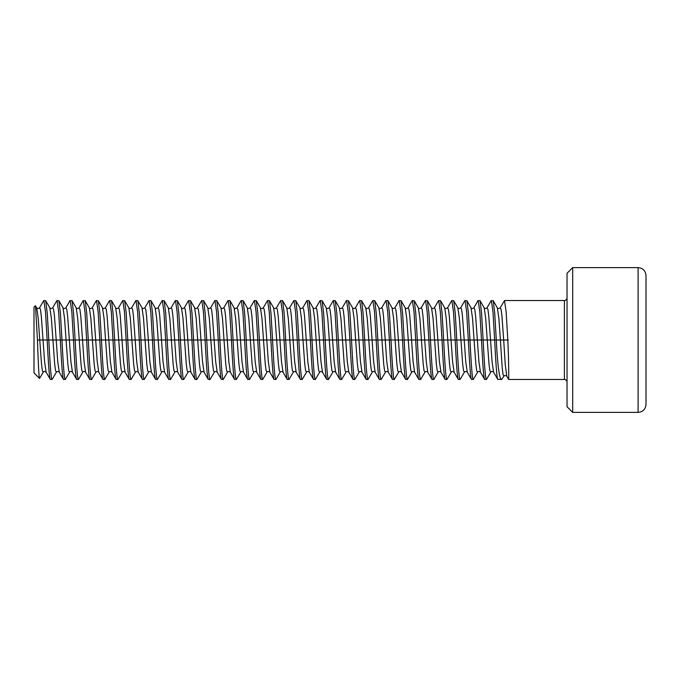 <?xml version="1.0" encoding="UTF-8"?>
<svg xmlns="http://www.w3.org/2000/svg" width="680" height="680" viewBox="0 0 680 680"><rect width="100%" height="100%" fill="white"/><g stroke="black" fill="none" stroke-linecap="round" stroke-linejoin="round"><path stroke-width="1.02" d="M638.104 267.614C642.855 268.039 645.49 270.666 646 275.51L646 404.49C645.49 409.334 642.855 411.961 638.104 412.386L572.688 412.386L572.688 267.614L638.104 267.614L638.104 412.386M572.688 267.614L567.035 273.275L567.035 406.725L572.688 412.386M567.035 297.882C566.865 299.498 565.981 300.373 564.4 300.517L564.4 379.482L508.665 379.482C508.818 380.103 508.835 361.326 507.807 340L506.158 312.077L504.517 300.517L500.165 307.836L501.05 309.171L501.933 315.877L503.693 340L508.3 340M495.796 340L500.404 340L502.154 366.988L503.03 374.57L503.897 376.219L501.577 379.482L497.743 379.321L493.587 372.164L492.056 361.573L490.535 340L495.142 340M501.577 379.482C499.298 380.103 497.267 361.42 496.289 340L494.742 313.387L493.195 300.679L491.164 300.679L487.008 307.836L487.892 309.171L488.767 315.877L490.535 340L487.237 340L485.715 318.435L484.185 307.836C484.755 308.737 485.698 308.737 487.008 307.844M482.638 340L487.237 340L489.005 364.123L489.881 370.829L490.764 372.164L486.421 379.482L484.585 379.321L480.429 372.164L478.898 361.573L477.368 340L481.975 340M497.938 379.482C496.842 380.026 495.745 361.097 494.649 340L493 312.077L491.351 300.517M503.897 376.219C504.483 375.292 505.435 375.292 506.779 376.219L505.231 364.429L503.693 340L500.404 340L498.873 318.435L497.344 307.836C497.921 308.737 498.865 308.737 500.165 307.844M486.421 379.482C485.325 380.026 484.228 361.097 483.131 340L481.576 313.387L480.029 300.679L477.998 300.679L473.85 307.836L474.725 309.171L475.609 315.877L477.368 340L474.079 340L472.549 318.435L471.027 307.836C471.597 308.737 472.54 308.737 473.85 307.844M469.472 340L474.079 340L475.838 364.123L476.723 370.829L477.606 372.164L473.263 379.482L471.418 379.321L467.262 372.164L465.74 361.573L464.21 340L468.817 340M484.772 379.482C483.675 380.026 482.579 361.097 481.483 340L479.842 312.077L478.193 300.517M473.263 379.482C472.158 380.026 471.062 361.097 469.965 340L468.418 313.387L466.871 300.679L464.839 300.679L460.683 307.836L461.567 309.171L462.442 315.877L464.21 340L460.921 340L459.391 318.435L457.861 307.836C458.439 308.737 459.374 308.737 460.683 307.844M456.314 340L460.921 340L462.68 364.123L463.565 370.829L464.44 372.164L460.096 379.482L458.26 379.321L454.104 372.164L452.574 361.573L451.044 340L455.651 340M471.614 379.482C470.517 380.026 469.421 361.097 468.325 340L466.675 312.077L465.035 300.517M460.096 379.482C459 380.026 457.904 361.097 456.807 340L455.26 313.387L453.713 300.679L451.681 300.679L447.525 307.836L448.4 309.171L449.285 315.877L451.044 340L447.754 340L446.233 318.435L444.703 307.836C445.272 308.737 446.216 308.737 447.525 307.844M443.147 340L447.754 340L449.522 364.123L450.398 370.829L451.282 372.164L446.938 379.482L445.094 379.321L440.946 372.164L439.416 361.573L437.886 340L442.493 340M458.447 379.482C457.36 380.026 456.254 361.097 455.158 340L453.517 312.077L451.868 300.517M446.938 379.482C445.842 380.026 444.745 361.097 443.649 340L442.094 313.387L440.546 300.679L438.515 300.679L434.358 307.836L435.242 309.171L436.127 315.877L437.886 340L434.596 340L433.067 318.435L431.536 307.836C432.115 308.737 433.058 308.737 434.358 307.844M429.99 340L434.596 340L436.356 364.123L437.24 370.829L438.124 372.164L433.772 379.482L431.936 379.321L427.779 372.164L426.25 361.573L424.728 340L429.335 340M445.289 379.482C444.193 380.026 443.096 361.097 442 340L440.351 312.077L438.71 300.517M433.772 379.482C432.675 380.026 431.579 361.097 430.482 340L428.935 313.387L427.388 300.679L425.357 300.679L421.2 307.836L422.084 309.171L422.96 315.877L424.728 340L421.438 340L419.909 318.435L418.378 307.836C418.957 308.737 419.892 308.737 421.2 307.844M416.832 340L421.438 340L423.198 364.123L424.074 370.829L424.957 372.164L420.614 379.482L418.778 379.321L414.622 372.164L413.091 361.573L411.561 340L416.168 340M432.131 379.482C431.035 380.026 429.938 361.097 428.842 340L427.193 312.077L425.544 300.517M420.614 379.482C419.517 380.026 418.421 361.097 417.325 340L415.777 313.387L414.222 300.679L412.19 300.679L408.043 307.836L408.918 309.171L409.802 315.877L411.561 340L408.272 340L406.742 318.435L405.221 307.836C405.79 308.737 406.733 308.737 408.043 307.844M403.665 340L408.272 340L410.031 364.123L410.916 370.829L411.8 372.164L407.456 379.482L405.611 379.321L401.455 372.164L399.933 361.573L398.403 340L403.01 340M418.965 379.482C417.868 380.035 416.772 361.08 415.675 340L414.035 312.077L412.386 300.517M407.456 379.482C406.351 380.026 405.254 361.097 404.158 340L402.611 313.387L401.064 300.679L399.032 300.679L394.876 307.836L395.76 309.171L396.644 315.877L398.403 340L395.114 340L393.584 318.435L392.054 307.836C392.632 308.737 393.567 308.737 394.876 307.844M390.507 340L395.114 340L396.874 364.123L397.757 370.829L398.633 372.164L394.289 379.482L392.453 379.321L388.297 372.164L386.767 361.573L385.237 340L389.852 340M405.807 379.482C404.71 380.026 403.614 361.097 402.517 340L400.868 312.077L399.228 300.517M394.289 379.482C393.193 380.026 392.096 361.097 391 340L389.453 313.387L387.906 300.679L385.875 300.679L381.718 307.836L382.602 309.171L383.477 315.877L385.237 340L381.947 340L380.426 318.435L378.896 307.836C379.466 308.737 380.409 308.737 381.718 307.844M377.349 340L381.947 340L383.716 364.123L384.591 370.829L385.475 372.164L381.131 379.482L379.296 379.321L375.139 372.164L373.609 361.573L372.079 340L376.686 340M392.64 379.482C391.552 380.026 390.456 361.097 389.351 340L387.71 312.077L386.061 300.517M381.131 379.482C380.035 380.026 378.938 361.097 377.842 340L376.286 313.387L374.74 300.679L372.708 300.679L368.551 307.836L369.435 309.171L370.32 315.877L372.079 340L368.789 340L367.26 318.435L365.729 307.836C366.308 308.737 367.251 308.737 368.551 307.844M364.183 340L368.789 340L370.549 364.123L371.433 370.829L372.317 372.164L367.965 379.482L366.129 379.321L361.973 372.164L360.451 361.573L358.921 340L363.528 340M379.482 379.482C378.386 380.026 377.289 361.097 376.193 340L374.552 312.077L372.903 300.517M367.965 379.482C366.868 380.026 365.772 361.097 364.675 340L363.128 313.387L361.582 300.679L359.55 300.679L355.394 307.836L356.277 309.171L357.153 315.877L358.921 340L355.631 340L354.101 318.435L352.572 307.836C353.149 308.737 354.084 308.737 355.394 307.844M351.024 340L355.631 340L357.391 364.123L358.275 370.829L359.15 372.164L354.807 379.482L352.971 379.321L348.815 372.164L347.284 361.573L345.754 340L350.361 340M366.325 379.482C365.228 380.026 364.131 361.097 363.035 340L361.386 312.077L359.737 300.517M354.807 379.482C353.71 380.026 352.614 361.097 351.517 340L349.971 313.387L348.415 300.679L346.392 300.679L342.236 307.836L343.111 309.171L343.995 315.877L345.754 340L342.465 340L340.935 318.435L339.413 307.836C339.983 308.737 340.926 308.737 342.236 307.844M337.858 340L342.465 340L344.233 364.123L345.108 370.829L345.993 372.164L341.649 379.482L339.804 379.321L335.656 372.164L334.126 361.573L332.596 340L337.203 340M353.158 379.482C352.061 380.026 350.965 361.097 349.868 340L348.228 312.077L346.579 300.517M341.649 379.482C340.544 380.026 339.456 361.097 338.359 340L336.804 313.387L335.257 300.679L333.225 300.679L329.069 307.836L329.953 309.171L330.837 315.877L332.596 340L329.307 340L327.777 318.435L326.247 307.836C326.825 308.737 327.769 308.737 329.069 307.844M324.7 340L329.307 340L331.067 364.123L331.95 370.829L332.826 372.164L328.482 379.482L326.647 379.321L322.49 372.164L320.96 361.573L319.438 340L324.046 340M340 379.482C338.903 380.026 337.807 361.097 336.71 340L335.061 312.077L333.421 300.517M328.482 379.482C327.386 380.026 326.289 361.097 325.193 340L323.646 313.387L322.099 300.679L320.067 300.679L315.911 307.836L316.795 309.171L317.671 315.877L319.438 340L316.14 340L314.619 318.435L313.089 307.836C313.659 308.737 314.602 308.737 315.911 307.844M311.542 340L316.14 340L317.909 364.123L318.784 370.829L319.668 372.164L315.325 379.482L313.488 379.321L309.332 372.164L307.802 361.573L306.272 340L310.879 340M326.842 379.482C325.745 380.026 324.649 361.097 323.544 340L321.903 312.077L320.254 300.517M315.325 379.482C314.228 380.026 313.131 361.097 312.035 340L310.479 313.387L308.933 300.679L306.901 300.679L302.753 307.836L303.628 309.171L304.512 315.877L306.272 340L302.982 340L301.452 318.435L299.931 307.836C300.5 308.737 301.444 308.737 302.753 307.844M298.375 340L302.982 340L304.742 364.123L305.626 370.829L306.51 372.164L302.166 379.482L300.322 379.321L296.166 372.164L294.644 361.573L293.114 340L297.721 340M313.675 379.482C312.579 380.026 311.482 361.097 310.386 340L308.745 312.077L307.096 300.517M302.166 379.482C301.061 380.026 299.965 361.097 298.868 340L297.322 313.387L295.774 300.679L293.743 300.679L289.587 307.836L290.471 309.171L291.346 315.877L293.114 340L289.825 340L288.295 318.435L286.764 307.836C287.343 308.737 288.277 308.737 289.587 307.844M285.218 340L289.825 340L291.584 364.123L292.468 370.829L293.344 372.164L289 379.482L287.164 379.321L283.007 372.164L281.477 361.573L279.947 340L284.554 340M300.517 379.482C299.421 380.026 298.325 361.097 297.228 340L295.579 312.077L293.938 300.517M289 379.482C287.903 380.026 286.807 361.097 285.71 340L284.163 313.387L282.608 300.679L280.585 300.679L276.428 307.836L277.304 309.171L278.188 315.877L279.947 340L276.658 340L275.137 318.435L273.606 307.836C274.176 308.737 275.12 308.737 276.428 307.844M272.051 340L276.658 340L278.426 364.123L279.301 370.829L280.185 372.164L275.842 379.482L273.998 379.321L269.85 372.155L268.32 361.573L266.789 340L271.397 340M287.351 379.482C286.254 380.026 285.158 361.097 284.061 340L282.421 312.077L280.772 300.517M275.842 379.482C274.745 380.026 273.649 361.097 272.552 340L270.997 313.387L269.45 300.679L267.418 300.679L263.262 307.844L264.146 309.171L265.03 315.877L266.789 340L263.5 340L261.97 318.435L260.44 307.836C261.018 308.737 261.962 308.737 263.262 307.844M258.893 340L263.5 340L265.26 364.123L266.144 370.829L267.027 372.164L262.675 379.482L260.839 379.321L256.683 372.155L255.153 361.573L253.631 340L258.238 340M274.193 379.482C273.096 380.026 272 361.097 270.903 340L269.254 312.077L267.614 300.517M262.675 379.482C261.579 380.026 260.482 361.097 259.386 340L257.839 313.387L256.292 300.679L254.26 300.679L250.104 307.844L250.988 309.171L251.863 315.877L253.631 340L250.342 340L248.812 318.435L247.282 307.844C247.86 308.737 248.795 308.737 250.104 307.844M245.735 340L250.342 340L252.101 364.123L252.977 370.829L253.861 372.164L249.518 379.482L247.681 379.321L243.525 372.155L241.995 361.573L240.465 340L245.072 340M261.035 379.482C259.938 380.026 258.842 361.097 257.745 340L256.096 312.077L254.448 300.517M249.518 379.482C248.421 380.026 247.325 361.097 246.228 340L244.673 313.387L243.125 300.679L241.094 300.679L236.946 307.844L237.822 309.171L238.705 315.877L240.465 340L237.175 340L235.645 318.435L234.124 307.844C234.694 308.737 235.637 308.737 236.946 307.844M232.569 340L237.175 340L238.935 364.123L239.819 370.829L240.703 372.164L236.359 379.482L234.515 379.321L230.358 372.155L228.837 361.573L227.307 340L231.914 340M247.869 379.482C246.772 380.026 245.675 361.097 244.579 340L242.939 312.077L241.29 300.517M236.359 379.482C235.254 380.026 234.158 361.097 233.061 340L231.514 313.387L229.968 300.679L227.936 300.679L223.779 307.844L224.663 309.171L225.548 315.877L227.307 340L224.018 340L222.487 318.435L220.957 307.844C221.535 308.737 222.471 308.737 223.779 307.844M219.41 340L224.018 340L225.777 364.123L226.661 370.829L227.536 372.164L223.193 379.482L221.357 379.321L217.201 372.155L215.67 361.573L214.141 340L218.748 340M234.71 379.482C233.614 380.026 232.518 361.097 231.421 340L229.772 312.077L228.131 300.517M223.193 379.482C222.097 380.026 221 361.097 219.903 340L218.356 313.387L216.809 300.679L214.778 300.679L210.621 307.844L211.506 309.171L212.381 315.877L214.141 340L210.851 340L209.329 318.435L207.799 307.844C208.369 308.737 209.312 308.737 210.621 307.844M206.244 340L210.851 340L212.619 364.123L213.494 370.829L214.379 372.164L210.035 379.482L208.191 379.321L204.043 372.155L202.512 361.573L200.982 340L205.589 340M221.544 379.482C220.456 380.026 219.351 361.097 218.254 340L216.614 312.077L214.965 300.517M210.035 379.482C208.939 380.026 207.842 361.097 206.745 340L205.19 313.387L203.643 300.679L201.612 300.679L197.455 307.844L198.339 309.171L199.223 315.877L200.982 340L197.693 340L196.163 318.435L194.633 307.844C195.211 308.737 196.155 308.737 197.455 307.844M193.086 340L197.693 340L199.452 364.123L200.337 370.829L201.22 372.164L196.869 379.482L195.032 379.321L190.876 372.155L189.355 361.573L187.825 340L192.431 340M208.386 379.482C207.29 380.026 206.193 361.097 205.096 340L203.456 312.077L201.807 300.517M196.869 379.482C195.772 380.026 194.675 361.097 193.579 340L192.032 313.387L190.485 300.679L188.453 300.679L184.297 307.844L185.181 309.171L186.056 315.877L187.825 340L184.535 340L183.005 318.435L181.475 307.844C182.053 308.737 182.988 308.745 184.297 307.844M179.928 340L184.535 340L186.294 364.123L187.179 370.829L188.054 372.164L183.71 379.482L181.874 379.321L177.718 372.155L176.188 361.573L174.658 340L179.265 340M195.228 379.482C194.131 380.026 193.035 361.097 191.939 340L190.29 312.077L188.641 300.517M183.71 379.482C182.614 380.026 181.518 361.097 180.421 340L178.865 313.387L177.319 300.679L175.287 300.679L171.139 307.844L172.014 309.171L172.898 315.877L174.658 340L171.369 340L169.839 318.435L168.317 307.844C168.886 308.737 169.83 308.745 171.139 307.844M166.761 340L171.369 340L173.136 364.123L174.012 370.829L174.896 372.164L170.553 379.482L168.708 379.321L164.56 372.155L163.03 361.573L161.5 340L166.107 340M182.061 379.482C180.965 380.026 179.869 361.097 178.772 340L177.131 312.077L175.482 300.517M170.553 379.482C169.447 380.026 168.351 361.097 167.255 340L165.707 313.387L164.16 300.679L162.129 300.679L157.972 307.844L158.856 309.171L159.74 315.877L161.5 340L158.21 340L156.68 318.435L155.15 307.844C155.728 308.745 156.672 308.745 157.972 307.844M153.603 340L158.21 340L159.97 364.123L160.854 370.829L161.73 372.164L157.386 379.482L155.55 379.321L151.394 372.155L149.863 361.573L148.342 340L152.949 340M168.904 379.482C167.807 380.026 166.71 361.097 165.614 340L163.965 312.077L162.325 300.517M157.386 379.482C156.29 380.026 155.193 361.097 154.096 340L152.549 313.387L151.002 300.679L148.971 300.679L144.815 307.844L145.698 309.171L146.574 315.877L148.342 340L145.044 340L143.522 318.435L141.993 307.844C142.562 308.745 143.506 308.745 144.815 307.844M140.445 340L145.044 340L146.812 364.123L147.688 370.829L148.571 372.164L144.228 379.482L142.392 379.321L138.236 372.155L136.706 361.573L135.175 340L139.782 340M155.737 379.482C154.649 380.026 153.553 361.097 152.447 340L150.807 312.077L149.158 300.517M144.228 379.482C143.131 380.026 142.035 361.097 140.939 340L139.383 313.387L137.836 300.679L135.805 300.679L131.656 307.844L132.532 309.171L133.416 315.877L135.175 340L131.886 340L130.356 318.435L128.834 307.844C129.404 308.745 130.347 308.745 131.656 307.844M127.279 340L131.886 340L133.645 364.123L134.53 370.829L135.413 372.164L131.061 379.482L129.226 379.321L125.069 372.155L123.547 361.573L122.018 340L126.624 340M142.579 379.482C141.482 380.026 140.386 361.097 139.29 340L137.649 312.077L136 300.517M131.061 379.482C129.965 380.026 128.869 361.097 127.772 340L126.225 313.387L124.678 300.679L122.646 300.679L118.49 307.844L119.374 309.171L120.249 315.877L122.018 340L118.728 340L117.198 318.435L115.668 307.844C116.246 308.745 117.181 308.745 118.49 307.844M114.121 340L118.728 340L120.487 364.123L121.371 370.829L122.247 372.164L117.904 379.482L116.068 379.321L111.911 372.155L110.381 361.573L108.851 340L113.458 340M129.421 379.482C128.325 380.026 127.228 361.097 126.131 340L124.482 312.077L122.842 300.517M117.904 379.482C116.807 380.026 115.71 361.097 114.614 340L113.067 313.387L111.511 300.679L109.489 300.679L105.332 307.844L106.207 309.171L107.091 315.877L108.851 340L105.561 340L104.04 318.435L102.51 307.844C103.079 308.745 104.023 308.745 105.332 307.844M100.954 340L105.561 340L107.329 364.123L108.205 370.829L109.089 372.164L104.746 379.482L102.901 379.321L98.753 372.155L97.223 361.573L95.693 340L100.3 340M116.255 379.482C115.158 380.026 114.061 361.097 112.965 340L111.325 312.077L109.675 300.517M104.746 379.482C103.641 380.026 102.544 361.097 101.447 340L99.9 313.387L98.353 300.679L96.322 300.679L92.166 307.844L93.049 309.171L93.933 315.877L95.693 340L92.403 340L90.873 318.435L89.343 307.844C89.922 308.745 90.865 308.745 92.166 307.844M87.797 340L92.403 340L94.163 364.123L95.047 370.829L95.931 372.164L91.579 379.482L89.743 379.321L85.587 372.155L84.056 361.573L82.535 340L87.142 340M103.097 379.482C102 380.026 100.903 361.097 99.807 340L98.158 312.077L96.517 300.517M91.579 379.482C90.483 380.026 89.386 361.097 88.29 340L86.742 313.387L85.195 300.679L83.164 300.679L79.008 307.844L79.891 309.171L80.767 315.877L82.535 340L79.246 340L77.716 318.435L76.185 307.844C76.763 308.745 77.698 308.745 79.008 307.844M74.638 340L79.246 340L81.005 364.123L81.88 370.829L82.764 372.164L78.421 379.482L76.585 379.321L72.428 372.155L70.898 361.573L69.368 340L73.975 340M89.939 379.482C88.842 380.026 87.746 361.097 86.649 340L85 312.077L83.351 300.517M78.421 379.482C77.325 380.026 76.228 361.097 75.132 340L73.576 313.387L72.029 300.679L69.997 300.679L65.849 307.844L66.725 309.171L67.609 315.877L69.368 340L66.079 340L64.549 318.435L63.028 307.844C63.597 308.745 64.541 308.745 65.849 307.844M61.472 340L66.079 340L67.838 364.123L68.722 370.829L69.606 372.164L65.254 379.482L63.418 379.321L59.262 372.155L57.741 361.573L56.21 340L60.817 340M76.772 379.482C75.675 380.035 74.579 361.08 73.483 340L71.842 312.077L70.193 300.517M65.254 379.482C64.158 380.026 63.061 361.097 61.965 340L60.418 313.387L58.871 300.679L56.84 300.679L52.683 307.844L53.567 309.171L54.451 315.877L56.21 340L52.921 340L51.391 318.435L49.861 307.844C50.439 308.745 51.374 308.745 52.683 307.844M48.314 340L52.921 340L54.68 364.123L55.565 370.829L56.44 372.155L52.096 379.482L50.261 379.321L46.104 372.155L44.574 361.573L43.044 340L47.651 340M63.614 379.482C62.517 380.026 61.421 361.097 60.325 340L58.675 312.077L57.035 300.517M52.096 379.482C51 380.026 49.904 361.097 48.807 340L47.26 313.387L45.705 300.679L43.681 300.679L39.525 307.844L40.409 309.171L41.285 315.877L43.044 340L39.755 340L38.233 318.435L36.703 307.844C37.273 308.745 38.216 308.745 39.525 307.844M50.447 379.482C49.359 380.026 48.255 361.097 47.158 340L45.517 312.077L43.868 300.517M43.282 372.155L42.398 370.829L41.523 364.123L39.755 340L37.451 340C38.157 359.695 38.853 378.258 39.542 378.437L43.282 372.155C43.86 371.254 44.795 371.254 46.104 372.155M39.542 378.437L34 372.903L34 307.096L35.368 305.728L36.703 307.844M37.451 340L35.505 305.779M564.4 379.482C565.981 379.627 566.865 380.502 567.035 382.118M564.4 300.517L504.517 300.517M506.779 376.219L508.665 379.482M490.764 372.164C491.342 371.263 492.277 371.263 493.587 372.155M493.195 300.679L497.344 307.836M477.606 372.164C478.176 371.263 479.119 371.263 480.429 372.155M480.029 300.679L484.185 307.836M464.44 372.155C465.018 371.263 465.962 371.263 467.262 372.155M466.871 300.679L471.019 307.836M451.282 372.155C451.86 371.263 452.795 371.263 454.104 372.155M453.713 300.679L457.861 307.836M438.124 372.155C438.693 371.263 439.637 371.263 440.946 372.155M440.546 300.679L444.703 307.836M424.957 372.155C425.536 371.263 426.471 371.263 427.779 372.155M427.388 300.679L431.536 307.836M411.8 372.155C412.369 371.263 413.312 371.263 414.622 372.155M414.222 300.679L418.378 307.836M398.633 372.155C399.211 371.263 400.154 371.263 401.455 372.155M401.064 300.679L405.221 307.836M385.475 372.155C386.053 371.263 386.988 371.263 388.297 372.155M387.906 300.679L392.054 307.836M372.317 372.155C372.887 371.263 373.83 371.263 375.139 372.155M374.74 300.679L378.896 307.836M359.15 372.155C359.728 371.263 360.672 371.263 361.973 372.155M361.582 300.679L365.729 307.836M345.993 372.155C346.562 371.263 347.505 371.263 348.815 372.155M348.415 300.679L352.572 307.836M332.826 372.155C333.404 371.263 334.348 371.263 335.656 372.155M335.257 300.679L339.413 307.836M319.668 372.155C320.246 371.263 321.181 371.263 322.49 372.155M322.099 300.679L326.247 307.836M306.51 372.155C307.079 371.263 308.023 371.263 309.332 372.155M308.933 300.679L313.089 307.836M293.344 372.155C293.922 371.263 294.865 371.263 296.166 372.155M295.774 300.679L299.923 307.836M280.185 372.155C280.764 371.263 281.699 371.263 283.007 372.155M282.608 300.679L286.764 307.836M267.027 372.155C267.597 371.263 268.541 371.263 269.85 372.155M269.45 300.679L273.606 307.836M253.861 372.155C254.439 371.263 255.374 371.263 256.683 372.155M256.292 300.679L260.44 307.836M240.703 372.155C241.273 371.263 242.216 371.263 243.525 372.155M243.125 300.679L247.282 307.836M227.536 372.155C228.114 371.263 229.058 371.263 230.358 372.155M229.968 300.679L234.124 307.836M214.379 372.155C214.956 371.263 215.892 371.263 217.201 372.155M216.809 300.679L220.957 307.836M201.22 372.155C201.79 371.263 202.733 371.263 204.043 372.155M203.643 300.679L207.799 307.836M188.054 372.155C188.632 371.263 189.576 371.263 190.876 372.155M190.485 300.679L194.633 307.836M174.896 372.155C175.465 371.263 176.409 371.254 177.718 372.155M177.319 300.679L181.475 307.836M161.73 372.155C162.307 371.263 163.251 371.254 164.56 372.155M164.16 300.679L168.317 307.836M148.571 372.155C149.149 371.254 150.084 371.254 151.394 372.155M151.002 300.679L155.15 307.836M135.413 372.155C135.983 371.254 136.927 371.254 138.236 372.155M137.836 300.679L141.993 307.836M122.247 372.155C122.825 371.254 123.769 371.254 125.069 372.155M124.678 300.679L128.826 307.836M109.089 372.155C109.667 371.254 110.602 371.254 111.911 372.155M111.511 300.679L115.668 307.836M95.931 372.155C96.501 371.254 97.444 371.254 98.753 372.155M98.353 300.679L102.51 307.836M82.764 372.155C83.343 371.254 84.278 371.254 85.587 372.155M85.195 300.679L89.343 307.836M69.606 372.155C70.176 371.254 71.12 371.254 72.428 372.155M72.029 300.679L76.185 307.836M56.44 372.155C57.018 371.254 57.961 371.254 59.262 372.155M58.871 300.679L63.028 307.844M45.705 300.679L49.861 307.844"/></g></svg>
